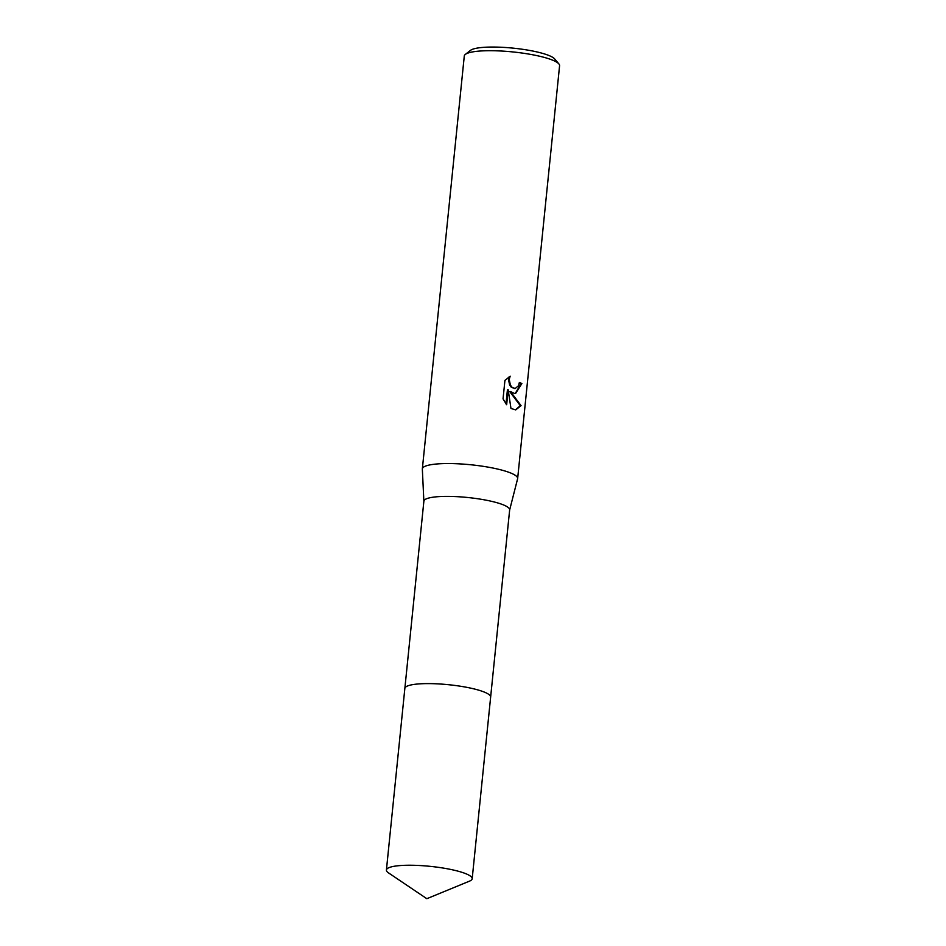 <?xml version="1.0" encoding="UTF-8"?>
<svg xmlns="http://www.w3.org/2000/svg" width="946" height="946" viewBox="0 0 946 946"><rect width="100%" height="100%" fill="white"/><g stroke="black" fill="none" stroke-linecap="round" stroke-linejoin="round"><path stroke-width="1.42" d="M489.768 695.227A43.102 8.076 -174.2 0 0 480.745 690.793A43.102 8.076 -174.2 0 0 438.128 683.887A43.102 8.076 -174.2 0 0 406.094 686.725M480.745 690.793A43.114 8.076 -174.2 0 0 435.822 683.781A43.114 8.076 -174.2 0 0 405.207 687.541M490.655 696.942L509.658 509.882A43.102 8.076 -174.2 0 0 499.76 503.568A43.102 8.076 -174.2 0 0 452.578 496.473A43.102 8.076 -174.2 0 0 423.879 501.167L404.876 688.227M509.646 510L517.604 478.782A47.891 8.975 -174.2 0 0 517.651 478.534A47.891 8.975 -174.2 0 0 506.666 471.534A47.891 8.975 -174.2 0 0 454.246 463.646A47.891 8.975 -174.2 0 0 422.354 468.861A47.891 8.975 -174.2 0 0 422.342 469.11L423.867 501.285M514.589 393.512L510.485 391.549L521.057 405.633L515.747 409.878L510.97 408.483L508.168 389.764L506.654 404.722L503.047 398.881L504.928 380.422L510.178 376.189L509.208 379.37L510.391 385.105L512.034 387.221L515.097 388.558L518.574 385.696L519.354 382.468A47.891 8.975 5.8 0 1 521.861 383.556L515.546 393.548L514.589 393.512M517.651 478.534L559.583 65.712A47.891 8.975 -174.2 0 0 558.885 63.914A47.891 8.975 -174.2 0 0 548.597 58.699A47.891 8.975 -174.2 0 0 500.552 50.989A47.891 8.975 -174.2 0 0 465.337 54.407A47.891 8.975 -174.2 0 0 464.285 56.027L422.354 468.861M558.885 63.914L554.663 58.924A43.102 8.076 -174.2 0 0 545.404 54.229A43.102 8.076 -174.2 0 0 502.172 47.3A43.102 8.076 -174.2 0 0 470.469 50.375L465.337 54.407M515.192 393.56L521.104 383.603A46.933 8.798 -174.2 0 0 519.319 382.799M521.104 383.603L521.861 383.556M515.369 409.89L520.288 405.68L509.74 391.585L510.485 391.549M514.861 388.558L511.301 387.269L509.646 385.14L508.463 379.417L509.208 376.685M505.992 403.907L507.423 389.799L508.168 389.764M520.288 405.68L521.057 405.633M469.512 881.14A43.102 8.076 -174.2 0 0 472.184 878.739A43.102 8.076 -174.2 0 0 447.896 868.889A43.102 8.076 -174.2 0 0 401.896 865.448A43.102 8.076 -174.2 0 0 386.417 870.024A43.102 8.076 -174.2 0 0 388.558 872.922L426.835 898.7L469.512 881.14M472.184 878.739L490.643 697.107A43.114 8.076 -174.2 0 0 466.354 687.257A43.114 8.076 -174.2 0 0 420.343 683.816A43.114 8.076 -174.2 0 0 404.853 688.392L386.417 870.024M515.227 388.558L514.494 388.593"/></g></svg>
